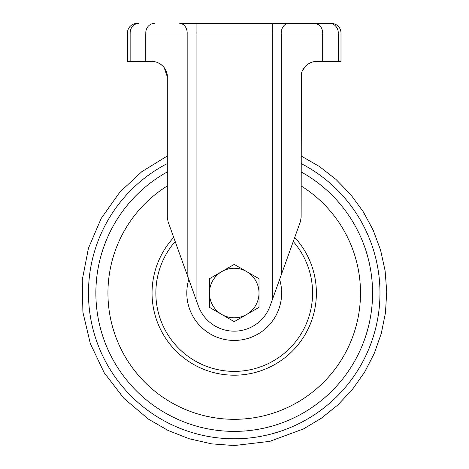 <?xml version="1.0" encoding="UTF-8"?>
<svg xmlns="http://www.w3.org/2000/svg" width="469" height="469" viewBox="0 0 469 469"><rect width="100%" height="100%" fill="white"/><g stroke="black" fill="none" stroke-linecap="round" stroke-linejoin="round"><path stroke-width="0.7" d="M154.254 61.738L127.457 61.58L127.457 32.982A9.532 9.532 0 0 1 136.989 23.45L138.648 23.45A9.532 8.495 -90 0 0 130.148 32.982L187.172 32.982L187.172 274.863L168.066 221.696L167.304 217.311L167.304 76.834L164.168 67.571M152.05 61.58C158.727 60.964 167.744 68.069 167.304 76.834L167.304 155.972L141.767 171.724L119.812 192.167L101.157 218.478L88.448 248.201L82.268 279.893L82.896 312.149L90.306 343.543L104.177 372.703L123.875 398.328L148.491 419.175L168.201 430.519L189.37 438.808L211.542 443.856L234.219 445.55L269.827 441.335L303.461 428.924L321.464 418.143L337.92 404.87L352.418 389.417L364.63 372.122L374.315 353.333L381.297 333.424L385.459 312.764L386.732 291.747L385.108 270.76L380.599 250.176L373.289 230.396L363.293 211.777L350.8 194.694L336.05 179.486L319.354 166.477L301.139 155.966L301.139 76.834C300.699 68.064 309.704 60.976 316.393 61.58L340.986 61.58L340.986 32.982A9.532 9.532 0 0 0 331.454 23.45L329.795 23.45A9.532 8.495 90 0 1 338.29 32.982L340.986 32.982M301.379 74.149L301.139 217.311L300.377 221.696L270.103 305.929A38.13 38.13 0 0 1 198.34 305.929L187.172 274.863M162.174 65.425L160.791 64.329M159.167 63.344L157.133 62.453M311.844 62.277L308.309 63.895M305.935 65.73L302.399 70.755M196.089 299.673L196.089 32.982L187.172 32.982A9.532 7.434 90 0 0 179.744 23.45L329.795 23.45M322.678 61.58L322.678 32.982A9.532 8.495 90 0 0 314.183 23.45L272.348 23.45L272.348 299.673M127.457 32.982A9.532 9.532 0 0 1 136.989 23.45A9.532 9.532 0 0 0 127.457 32.982L130.148 32.982L130.148 61.58M316.393 61.58L314.183 61.738M279.635 279.407A47.41 47.41 0 0 1 234.219 340.441A47.41 47.41 0 0 1 188.808 279.407M209.438 307.342L209.438 278.721L221.825 271.563L234.219 264.41L259.005 278.721L259.005 307.342L234.219 321.646L209.438 307.342M221.825 314.494A24.787 24.787 0 0 1 221.825 271.563A24.787 24.787 0 0 1 259.005 293.031A24.787 24.787 0 0 1 221.825 314.494M145.759 61.58L145.759 32.982A9.532 8.495 90 0 1 154.254 23.45M196.089 23.45L196.089 32.982L338.29 32.982L338.29 61.58M281.265 274.863L281.265 32.982A9.532 7.434 90 0 1 288.699 23.45M301.139 163.546A145.753 145.753 0 0 1 234.219 438.785A145.753 145.753 0 0 1 167.304 163.546M301.139 171.935A138.355 138.355 0 0 1 234.219 431.386A138.355 138.355 0 0 1 167.304 171.935M301.139 185.935A126.284 126.284 0 0 1 234.219 419.315A126.284 126.284 0 0 1 167.304 185.935M294.72 237.431A82.169 82.169 0 0 1 234.219 375.2A82.169 82.169 0 0 1 173.718 237.431M293.26 241.5A78.364 78.364 0 0 1 234.219 371.389A78.364 78.364 0 0 1 175.183 241.5"/></g></svg>
